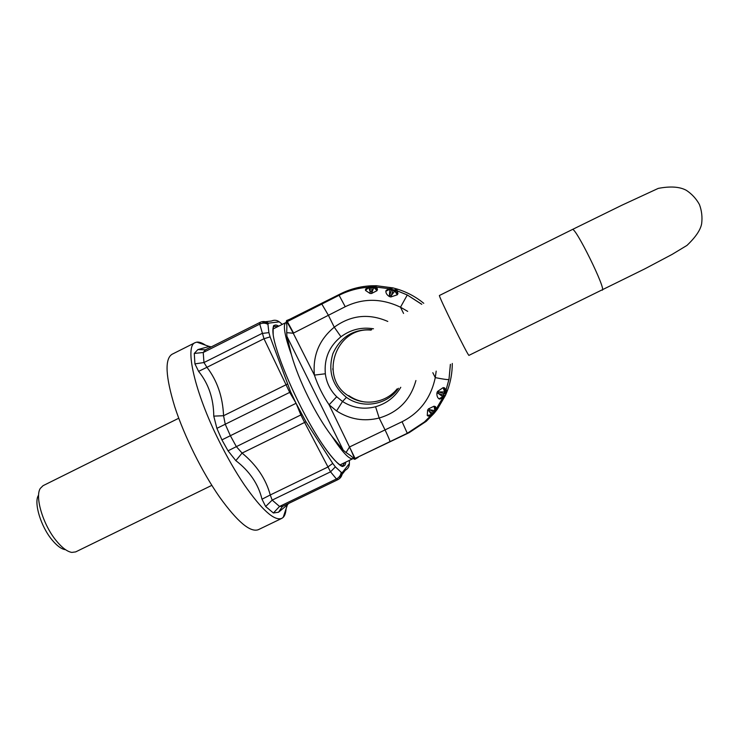 <?xml version="1.0" encoding="UTF-8"?>
<svg xmlns="http://www.w3.org/2000/svg" width="739" height="739" viewBox="0 0 739 739"><rect width="100%" height="100%" fill="white"/><g stroke="black" fill="none" stroke-linecap="round" stroke-linejoin="round"><path stroke-width="1.11" d="M205.479 349.787L203.225 352.503L203.973 362.553L206.948 367.301L198.597 371.366C208.564 383.707 213.617 398.626 213.765 416.131L216.897 428.352L221.912 439.881L228.037 450.827L235.843 460.637C249.597 471.177 258.317 484.036 262.003 499.213L265.652 506.501L273.393 512.986L278.529 512.238L287.397 504.829L283.203 517.365C284.838 515.693 285.79 512.848 286.058 508.82M261.597 321.779L268.525 323.155L267.952 324.347L268.894 332.624L270.114 336.882L263.989 338.739L259.749 324.107L260.137 322.333L205.424 349.815L197.886 349.584L194.274 353.436L194.93 363.874L198.597 371.366M270.114 336.882L290.621 391.836L289.697 392.391L263.989 338.739L206.948 367.301C217.192 380.64 222.735 396.778 223.566 415.724L225.247 424.232L216.897 428.352M195.17 342.637L172.011 354.295C164.585 359.043 165.518 376.604 174.82 406.977C184.307 436.158 202.153 472.101 219.474 496.931C237.45 521.891 250.438 532.791 258.438 529.641L281.781 518.381C274.428 521.217 261.948 510.039 244.323 484.821C235.658 471.999 227.279 457.478 219.197 441.248C194.625 392.261 184.371 346.148 195.17 342.637L196.833 342.129C199.16 341.852 201.996 342.831 205.35 345.067M211.151 346.942L209.229 346.462L197.886 349.584M209.229 346.462L196.833 342.129M210.855 347.09L209.349 346.443L211.28 346.877M301.863 414.542L300.865 414.939L304.597 422.422L330.545 471.833L272.174 500.109L270.252 494.982L327.58 467.177L332.753 463.408L305.974 421.775L296.062 403.291L221.912 439.881M287.332 384.123L223.566 415.724L213.765 416.131M282.788 506.289L279.554 506.455L336.421 478.964L337.935 479.629C340.734 478.124 342.194 475.768 342.296 472.563L341.187 472.295C340.781 475.316 339.192 477.542 336.421 478.964L330.545 471.833L335.349 466.863L332.753 463.408M262.003 499.213L270.252 494.982C265.957 479.001 256.572 465.034 242.087 453.081L236.36 446.633L228.037 450.827M287.905 503.813L287.619 504.598L288.469 503.545M287.619 504.598L287.508 504.007M281.781 518.381L283.203 517.365M282.353 506.52L278.529 512.238M305.974 421.775L242.087 453.081L235.843 460.637M342.268 474.161L345.344 470.207C347.986 468.785 349.335 466.568 349.399 463.547L342.296 472.563M349.399 463.547L349.344 460.397M341.187 472.295L335.349 466.863M290.621 391.836L296.062 403.291M268.525 323.155L279.268 321.853L282.335 324.356M268.894 332.624L262.031 333.455L203.973 362.553L194.93 363.874M267.952 324.347C265.301 322.851 262.576 322.777 259.749 324.107L203.225 352.503L194.274 353.436M178.755 418.237L43.047 485.68L40.294 488.414C34.668 496.867 43.158 525.078 56.395 540.893C62.104 547.811 67.249 551.654 71.831 552.412L75.683 551.894L211.834 485.347M38.428 495.361C33.634 502.659 40.802 526.491 52.016 539.876C56.866 545.733 61.254 548.994 65.189 549.659M415.909 380.53C410.561 399.827 398.321 412.325 379.181 418.025L385.047 429.904L349.519 446.975C353.085 454.559 354.609 458.54 354.101 458.919L409.212 432.629L426.264 421.304L434.079 413.35L431.631 414.791L429.091 411.05L432.426 413.286L431.437 414.597L427.244 415.484L428.25 416.131L431.539 414.764M272.903 329.077L285.91 322.564C284.367 323.377 284.007 326.426 284.82 331.719C285.725 337.381 287.924 345.048 291.415 354.711L286.908 336.328L286.723 332.67L293.235 333.224C289.355 325.779 287.074 322.056 286.381 322.084L289.873 319.211L340.596 293.789C350.175 289.014 360.336 286.353 371.089 285.799L369.759 286.658M332.818 368.585L332.929 369.879M423.761 303.295C415.881 296.866 407.115 292.145 397.462 289.143L392.982 287.905L390.201 289.041M452.286 363.449C452.277 372.761 450.67 381.758 447.474 390.441L445.728 394.746L443.021 396.852L438.245 393.397L443.326 395.134L442.726 396.76L438.929 398.829L439.871 399.097L442.855 396.843M445.672 394.875L442.957 397.573L445.441 395.383L437.386 409.166L434.523 412.824M390.829 296.967L393.24 289.753L395.042 290.732L391.254 295.637L389.758 295.194L391.467 290.094L389.804 289.559L389.351 296.533L390.829 296.967L397.305 294.787L394.783 291L391.467 290.094L391.716 289.346L390.672 289.004L392.982 287.905L376.428 285.725L371.772 285.771L368.687 287.36L370.147 291.693L371.699 291.813L372.013 286.88L369.371 286.898M293.235 333.224L314.398 375.107C317.964 385.675 322.86 395.568 329.095 404.796L355.071 458.448L389.869 441.682C390.238 441.377 388.64 437.451 385.047 429.904L402.071 421.72L407.291 433.285L409.212 432.629M387.79 321.437C368.816 313.179 350.979 315.1 334.268 327.192L328.393 315.294L345.233 306.722L339.09 295.286L340.596 293.789M287.351 321.585L321.825 304.052L328.393 315.294L293.577 333.04L287.351 321.585L286.205 322.176L286.889 325.687L286.723 332.67M373.5 328.79C361.639 326.869 350.794 329.52 340.965 336.753C329.243 346.249 324.033 358.591 325.336 373.768C326.499 382.737 330.296 390.395 336.707 396.76L342.517 401.489C352.845 408.011 363.856 409.757 375.569 406.746C386.599 403.522 394.995 397.046 400.769 387.301M403.568 313.438L400.492 307.212C381.573 298.196 363.154 298.039 345.233 306.722M450.365 364.373L448.979 379.44L446.088 389.887L448.915 379.467C447.843 379.828 443.289 379.218 435.262 377.62C430.892 398.072 419.835 412.768 402.071 421.72M340.965 336.753L334.268 327.192C319.248 339.57 312.625 355.542 314.398 375.107L325.336 373.768M375.569 406.746L379.181 418.025C364.041 421.784 349.843 419.429 336.578 410.939L329.095 404.796L336.707 396.76M391.716 289.346L393.24 289.753L390.127 289.078L385.832 291.286L386.183 290.353L389.822 289.374M447.197 391.18L444.666 393.924L438.8 391.938L444.61 391.938L443.326 395.134L444.065 395.383L443.696 396.39M444.666 393.924L444.943 391.873L445.192 392.751M443.4 396.732L436.379 408.732L435.696 410.524L436.906 409.812L434.033 412.473L429.941 409.748L434.467 410.598L432.426 413.286L433.054 413.701L432.407 414.542M434.033 412.473L433.054 413.701L434.865 410.579L434.052 406.201L428.491 408.861L429.941 409.748L429.091 411.05L427.622 410.117L427.244 415.484M371.634 285.771L367.939 287.268L365.546 289.189L365.472 290.409L369.99 293.438L371.514 293.512L377.001 290.676L373.306 286.834L369.02 287M373.306 286.834L375.624 285.716L374.017 287.36C374.146 286.908 373.481 286.75 372.013 286.889M371.514 293.512L373.758 287.683L370.396 287.683L370.442 286.908M448.979 379.44L450.448 364.336M407.679 311.359L400.492 307.212L407.291 294.963L397.231 290.852L397.952 293.595L395.106 291.064L396.704 288.912L394.487 290.03M421.784 304.283L407.291 294.963M444.462 387.799L444.776 391.67L446.088 389.887L444.462 387.799L443.132 387.633L444.61 391.938L447.187 391.19M445.94 391.799L446.125 389.906L447.243 391.051M443.132 387.633L437.497 391.476L438.8 391.938L438.245 393.397L436.934 392.908L437.497 391.476M436.934 392.908C436.703 395.596 437.368 397.564 438.929 398.829M434.052 406.201L435.511 406.653L436.37 408.722L442.892 397.619L439.871 399.097M434.846 411.457L434.754 410.274L435.696 410.524M426.264 421.304L424.426 421.96L431.16 415.281L424.426 421.96L407.291 433.285L389.869 441.682M431.142 415.3L428.25 416.131M427.622 410.117L428.491 408.861M431.16 415.281L432.426 414.505M432.564 414.413L434.43 412.935M435.511 406.653L434.754 410.274L436.37 408.722L436.989 409.692M390.672 289.004L390.127 289.078M396.843 288.949L397.231 290.852L395.614 289.845M392.843 287.868L389.204 288.7L391.088 288.626M375.772 285.716L376.327 287.111L389.204 288.7L386.183 290.353M389.351 296.533C387.079 295.083 385.897 293.337 385.832 291.286M397.305 294.787L397.952 293.595M369.99 293.438L370.396 287.683L368.743 287.647L365.472 290.409M368.918 287.065L367.939 287.268C357.676 288.081 348.06 290.75 339.09 295.286L321.825 304.052M377.001 290.676L377.509 289.208L374.183 287.628L376.022 287.092L374.479 286.566M375.698 285.716L377.509 289.208M365.546 289.189L368.659 287.434M291.415 354.711C298.473 380.142 315.83 415.189 331.562 435.834C342.36 452.268 349.492 459.87 352.974 458.642L339.885 464.979M286.908 336.328L343.275 450.236L331.562 435.834M349.519 446.975L346.046 452.536L343.275 450.236M289.873 319.211L286.547 320.587L286.205 322.176M355.071 458.448L353.916 459.002C353.445 457.792 350.822 455.63 346.046 452.536M358.212 457.339L354.896 459.316L353.916 459.002M295.914 402.977L289.697 392.391L225.247 424.232L230.346 435.677L236.36 446.633L300.865 414.939L296.228 403.614M265.532 321.687L271.49 321.012C274.234 319.784 276.829 320.061 279.268 321.853M273.393 512.986L279.554 506.455L272.174 500.109L265.652 506.501M339.663 478.484L342.425 472.443M340.476 465.33L340.633 464.619M273.642 328.707L272.987 328.402M278.723 326.167C273.947 323.174 272.1 326.047 273.181 334.785C275.425 352.115 292.893 394.321 311.553 426.68C330.231 459.196 345.011 473.588 345.741 462.143M277.615 326.721L274.308 326.25L273.162 327.516M341.289 465.727L342.979 465.598L344.623 462.688M602.23 290.178C606.756 290.242 575.034 225.903 572.328 229.533L621.804 205.257L658.264 188.39C670.458 186.062 679.834 186.718 686.392 190.357C691.926 194.034 696.267 198.754 699.436 204.546C701.745 210.726 702.475 217.127 701.644 223.741C700.535 229.94 695.639 237.164 686.965 245.413L672.167 254.364L644.768 268.876L468.988 355.348C468.775 357.704 437.479 294.205 439.474 295.471L572.328 229.533M371.708 329.723C353.362 329.003 340.42 336.993 332.892 353.676C327.737 371.218 332.254 385.776 346.452 397.36C362.553 409.267 387.412 405 398.478 388.289M348.799 395.605C353.75 399.078 359.228 401.222 365.214 402.034M346.452 397.36L342.517 401.489L336.578 410.939M436.195 371.117L435.262 377.62L432.823 372.696M282.584 506.391L337.935 479.629M260.137 322.333C263.047 321.031 265.809 321.308 268.423 323.183M273.458 326.675L274.206 325.751C273.328 324.476 272.996 327.488 273.19 334.804C275.351 351.293 291.138 390.201 308.911 422.006C326.961 454.919 342.222 469.404 343.321 465.986L342.139 466.004M397.12 388.871C385.721 403.355 363.089 406.515 348.161 395.707C318.491 377.093 336.134 326.536 370.95 330.111M395.032 290.769L397.231 290.861L407.263 294.981L421.729 304.311M444.065 395.383L443.077 396.797M433.054 413.701L431.816 414.81M393.24 289.753C394.755 290.039 395.356 290.381 395.032 290.778M391.855 287.896L389.314 288.718L390.589 288.857M369.121 286.944L370.137 286.473M370.202 286.436L371.735 285.771"/></g></svg>
